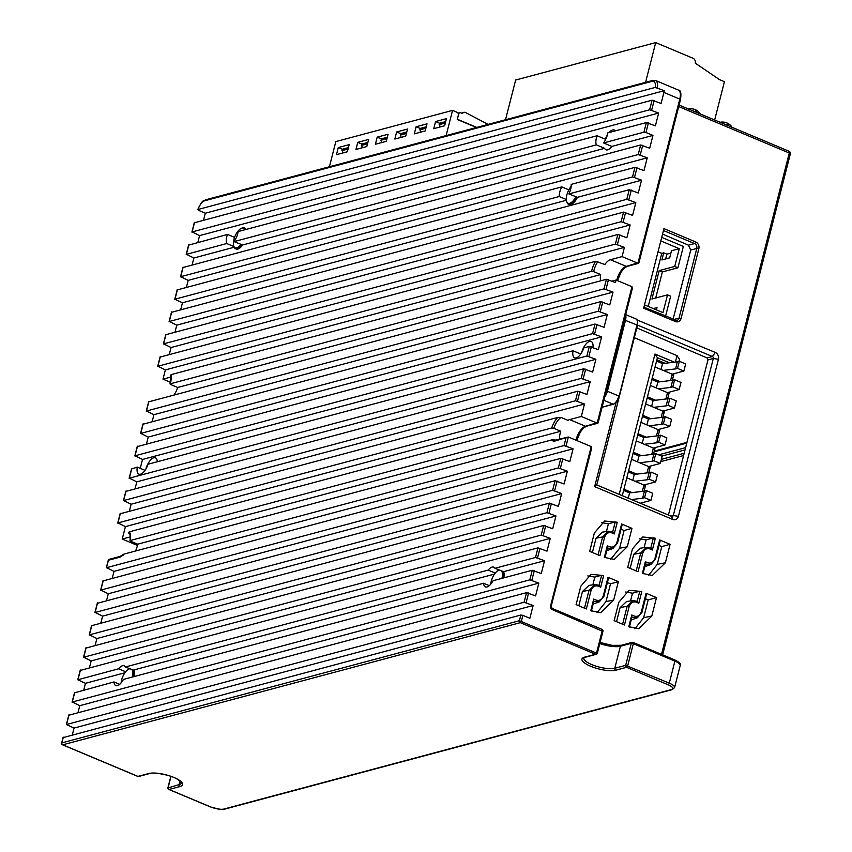 <?xml version="1.0" encoding="UTF-8"?>
<svg xmlns="http://www.w3.org/2000/svg" width="852" height="852" viewBox="0 0 852 852"><rect width="100%" height="100%" fill="white"/><g stroke="black" fill="none" stroke-linecap="round" stroke-linejoin="round"><path stroke-width="1.28" d="M658.66 113.05L199.581 235.61L192.115 231.936L649.629 109.791L658.66 113.05L655.401 125.84L646.37 122.581L607.732 132.901A10.725 4.707 112.8 0 1 607.316 134.999A10.725 4.707 112.8 0 1 603.567 142.944L643.931 132.177L645.976 132.497L652.952 135.436L611.811 146.416A10.725 4.707 112.8 0 1 605.964 149.803A10.725 4.707 112.8 0 1 604.611 148.333L242.65 244.971A11.3 4.963 112.8 0 1 236.142 249.008A11.3 4.963 112.8 0 1 235.834 248.848M607.284 135.095A10.725 4.707 112.8 0 0 605.335 139.206L597.092 135.734L238.134 231.574A10.725 4.707 112.8 0 1 233.97 241.627L596.357 144.872L604.611 148.333M596.357 144.872A10.725 4.707 112.8 0 1 596.421 137.907A10.725 4.707 112.8 0 1 597.092 135.734M611.811 146.416L603.567 142.944M652.952 135.436L649.693 148.227L640.661 144.968L183.042 267.507M234.108 247.25L193.883 257.996L192.169 264.706M244.567 228.07A11.3 4.963 112.8 0 1 244.897 228.176A11.3 4.963 112.8 0 1 246.175 229.422M244.897 228.176L244.258 227.91A11.3 4.963 112.8 0 0 242.554 227.846A11.3 4.963 -67.2 0 0 241.467 228.293A11.3 4.963 -67.2 0 0 241.084 228.528M244.258 227.91A11.3 4.963 112.8 0 1 245.727 229.55M242.65 244.971L242.011 244.705A11.3 4.963 112.8 0 1 237.218 248.805A11.3 4.963 -67.2 0 1 235.514 248.741A11.3 4.963 -67.2 0 1 233.949 246.856L233.906 246.547A10.725 4.707 -67.2 0 1 233.661 245.855A10.725 4.707 -67.2 0 1 233.64 245.759M244.673 229.827A10.533 4.622 -67.2 0 0 241.744 228.283A10.533 4.622 -67.2 0 0 240.722 228.709A10.533 4.622 -67.2 0 0 234.992 236.27A10.533 4.622 -67.2 0 0 233.608 245.653A10.533 4.622 -67.2 0 0 236.76 247.825A10.533 4.622 -67.2 0 0 240.86 244.524M242.011 244.705L233.97 241.627M199.581 235.61L197.877 242.319M609.137 132.518A10.725 4.707 112.8 0 1 614.271 130.026A10.725 4.707 112.8 0 1 615.282 130.878M234.556 237.378L227.495 234.417L188.75 245.12M193.883 257.996L186.407 254.322L226.77 243.544L233.906 246.547M165.352 369.917L157.876 366.243L615.4 244.098L624.42 247.357L165.352 369.917L162.998 379.151L171.092 376.989M170.475 382.292L162.998 379.151M597.912 261.553A12.642 5.549 -67.2 0 0 593.695 271.618L591.639 271.298A14.175 6.22 112.8 0 1 595.601 261.298L604.888 264.493A12.642 5.549 112.8 0 1 610.394 259.711L622.067 256.59L637.935 263.257L679.779 99.098L663.91 92.442A11.491 5.048 -67.2 0 0 664.283 90.685L205.375 213.202A11.491 5.048 -67.2 0 0 204.831 215.002L203.575 219.933M188.175 280.383L180.699 276.708L638.223 154.553L647.243 157.812L188.175 280.383L186.46 287.092M566.378 200.263L182.466 302.769L174.777 299.244L559.221 196.514L566.314 199.496M182.466 302.769L180.752 309.478M176.758 325.144L169.292 321.481L626.806 199.325L635.837 202.584L176.758 325.144L175.054 331.854M171.06 347.531L163.584 343.857L621.108 221.712L630.129 224.971L171.06 347.531L169.346 354.24M630.129 224.971L626.87 237.761L617.838 234.502L160.229 357.041M635.837 202.584L632.578 215.375L623.547 212.116L165.927 334.666M647.243 157.812L643.984 170.602L634.964 167.354L571.202 184.373A10.725 4.707 112.8 0 1 568.87 193.936L632.514 176.939L641.545 180.198L638.276 192.989L629.255 189.73L171.635 312.279M663.91 92.442L661.099 103.454L652.078 100.195L194.458 222.745M622.067 256.59L624.42 247.357M641.545 180.198L577.443 197.313A11.3 4.963 112.8 0 1 569.093 204.491A11.3 4.963 112.8 0 1 568.785 204.331M577.443 197.313L576.804 197.046A11.3 4.963 112.8 0 1 570.158 204.288A11.3 4.963 -67.2 0 1 568.454 204.224A11.3 4.963 -67.2 0 1 566.782 201.956A11.3 4.963 -67.2 0 1 566.676 201.519M571.159 186.364A10.533 4.622 -67.2 0 0 566.559 201.136A10.533 4.622 -67.2 0 0 569.711 203.309A10.533 4.622 -67.2 0 0 575.771 196.833M576.804 197.046L568.87 193.936M559.221 196.514A10.725 4.707 112.8 0 1 561.766 186.886L177.344 289.893M568.827 189.858L561.766 186.886M226.77 243.544A10.725 4.707 112.8 0 1 227.495 234.417M205.375 213.202L198.388 210.274M655.241 87.426A9.958 4.377 -67.2 0 0 652.185 81.291L204.778 200.742A9.958 4.377 -67.2 0 0 197.909 209.528L655.241 87.426L664.283 90.685M790.017 154.148A2.3 0.66 -165.7 0 0 790.337 153.914A2.3 0.66 -165.7 0 0 789.271 153.03A2.3 1.012 -67.2 0 0 788.995 151.23L679.108 105.062M170.986 776.417L168.163 787.514A1.534 1.299 75.1 0 0 169.069 789.463A1.534 0.671 112.8 0 1 168.834 789.453A1.534 0.671 112.8 0 1 168.611 789.154M61.834 743.306L61.877 742.869A1.534 1.299 75.1 0 0 62.782 744.818L137.981 776.406L148.876 773.499A18.765 5.421 14.3 0 1 173.946 777.482A18.765 5.421 14.3 0 1 179.964 786.556L169.069 789.463L210.636 806.919A9.958 2.876 -165.7 0 0 223.938 809.038L671.344 689.587A9.958 2.876 -165.7 0 0 668.149 684.774L626.593 667.318L615.698 670.226A18.765 5.421 14.3 0 1 590.617 666.243A18.765 5.421 14.3 0 1 584.6 657.158L595.495 654.251A1.534 0.671 -67.2 0 0 596.634 652.621L602.247 630.597A1.534 0.671 -67.2 0 0 602.066 629.394A1.534 0.671 -67.2 0 0 601.832 629.383M533.139 605.495L74.06 728.066L66.371 724.541L524.108 602.236L533.139 605.495L529.869 618.286L522.894 615.357L521.445 621.044A1.534 0.671 112.8 0 1 520.306 622.674A1.534 1.299 -104.9 0 1 519.4 620.714L597.124 653.367A1.534 1.299 -104.9 0 1 595.495 654.251L520.306 622.674L62.782 744.818A1.534 0.671 112.8 0 1 62.558 744.808A1.534 0.671 112.8 0 1 62.324 744.51M522.894 615.357L520.849 615.027L63.229 737.576M102.591 616.145L95.115 612.471L552.639 490.315L561.66 493.574L102.591 616.145L100.877 622.855M96.883 638.531L89.407 634.857L546.931 512.702L555.962 515.961L96.883 638.531L95.168 645.241M91.175 660.907L83.709 657.233L541.222 535.088L550.254 538.347L91.175 660.907L89.471 667.617M124.903 672.771L85.466 683.293L77.788 679.779L118.598 668.788L125.67 671.759M85.466 683.293L83.762 690.003M79.769 705.68L72.292 702.005L529.816 579.861L538.837 583.109L79.769 705.68L78.054 712.389M74.06 728.066L72.345 734.775M113.998 571.372L106.532 567.698L564.045 445.553L573.077 448.812L113.998 571.372L112.294 578.082M108.289 593.759L100.824 590.085L558.337 467.94L567.368 471.188L108.289 593.759L106.585 600.468M567.368 471.188L564.109 483.989L555.078 480.73L97.458 603.269M573.077 448.812L569.818 461.603L560.786 458.344L103.167 580.883M602.747 631.343L552.437 609.67A3.067 2.609 -104.9 0 1 550.626 605.761L591.203 446.586L568.359 436.991L555.93 440.047A1.534 1.299 75.1 0 0 555.057 440.995A14.175 6.22 112.8 0 1 551.67 439.92L123.796 554.151L123.338 555.142M566.09 445.873L568.359 436.991L555.057 440.995M123.796 554.151A14.175 6.22 112.8 0 1 119.323 557.336L108.428 560.243L109.28 559.562L108.428 560.243L106.532 567.698M137.46 545.44L122.241 539.039L130.335 536.877M153.935 414.69L146.469 411.015L603.983 288.86L613.014 292.119L153.935 414.69L152.231 421.399M148.237 437.065L140.761 433.402L598.285 311.246L607.306 314.505L148.237 437.065L146.523 443.775M142.529 459.452L135.053 455.777L592.577 333.633L601.597 336.891L142.529 459.452L140.26 468.344M136.821 481.838L129.355 478.164L586.868 356.019L595.899 359.278L136.821 481.838L135.117 488.547M131.112 504.224L123.646 500.55L581.16 378.394L590.191 381.653L131.112 504.224L129.408 510.934M125.414 526.611L117.938 522.936L575.462 400.781L584.483 404.04L125.414 526.611L122.241 539.039M598.083 422.954L632.461 288.061L632.088 288.86L631.96 286.698L616.092 280.042L615.463 282.523L606.432 279.275L148.812 401.814M561.01 417.437A12.642 5.549 -67.2 0 0 553.779 428.3L551.723 427.981A14.175 6.22 112.8 0 1 557.687 417.448L561.01 417.437L567.986 420.366A12.642 5.549 112.8 0 1 569.647 419.589L581.32 416.479L597.177 423.135L631.96 286.698M581.32 416.479L584.483 404.04M590.191 381.653L586.932 394.444L577.901 391.185L120.281 513.735M595.899 359.278L592.641 372.068L583.609 368.81L125.989 491.348M601.597 336.891L598.338 349.682L589.318 346.423L583.812 347.893A10.725 4.707 112.8 0 1 574.631 357.797A10.725 4.707 112.8 0 1 573.034 350.768L148.078 464.223A10.725 4.707 112.8 0 1 138.897 474.127A10.725 4.707 112.8 0 1 137.3 467.098L131.698 468.962M607.306 314.505L604.047 327.296L595.015 324.037L137.406 446.586M613.014 292.119L609.755 304.909L600.724 301.651L143.104 424.2M600.713 280.798A12.642 5.549 112.8 0 1 600.671 274.557L177.685 387.479A12.642 5.549 112.8 0 1 174.234 394.657M616.092 280.042L612.087 281.107M616.731 280.308A12.642 5.549 112.8 0 1 626.263 266.367L638.787 262.576M593.695 271.618L600.671 274.557M595.601 261.298L171.145 374.624L171.38 375.434M171.145 374.624A14.175 6.22 112.8 0 1 170.219 383.805L591.639 271.298M177.685 387.479L170.709 384.55M598.029 422.464L585.505 426.256A1.534 1.299 75.1 0 0 586.261 426.32L583.418 428.13L580.297 432.06L576.751 440.516M591.203 446.586L591.331 448.748L591.714 447.95L551.116 606.507M551.67 439.92L554.663 439.983A12.642 5.549 -67.2 0 0 554.78 440.037L555.93 440.047M553.779 428.3L560.765 431.24L137.726 544.183L130.739 541.244M137.726 544.183A12.642 5.549 112.8 0 1 135.489 551.031M557.687 417.448L129.184 531.85L128.407 532.926L129.11 533.224M129.184 531.85A14.175 6.22 112.8 0 1 130.26 540.509L551.723 427.981M145.032 470.357L137.3 467.098M581.607 352.728A10.725 4.707 112.8 0 1 591.182 341.482A10.725 4.707 112.8 0 1 592.949 347.414M145.884 469.058A10.725 4.707 112.8 0 1 155.458 457.822A10.725 4.707 112.8 0 1 157.3 461.763M580.766 354.017L573.034 350.768M559.636 439.057A12.642 5.549 112.8 0 1 560.765 431.24M561.66 493.574L558.401 506.365L549.38 503.106L91.76 625.656M538.837 583.109L535.578 595.91L526.557 592.651L68.937 715.19M544.545 560.733L503.628 571.649L494.927 568.305L535.514 557.474L544.545 560.733L541.286 573.524L532.255 570.265L493.01 580.744A10.725 4.707 112.8 0 1 485.406 586.911A10.725 4.707 112.8 0 1 483.574 583.258L123.423 679.417A10.725 4.707 112.8 0 1 115.819 685.594A10.725 4.707 112.8 0 1 113.987 681.93L74.635 692.804M550.254 538.347L546.995 551.137L537.963 547.879L80.344 670.418M555.962 515.961L552.692 528.751L543.672 525.492L86.052 648.042M502.989 571.383A11.3 4.963 112.8 0 1 503.074 578.061M503.798 577.858A11.3 4.963 -67.2 0 0 503.628 571.649M119.706 684.337L113.987 681.93M129.674 668.809A10.533 4.622 -67.2 0 0 129.44 668.863A10.533 4.622 -67.2 0 0 128.428 669.289A10.533 4.622 -67.2 0 0 121.101 682.921M128.514 669.235A10.725 4.707 112.8 0 1 128.609 669.182A10.725 4.707 112.8 0 1 129.579 668.767M118.598 668.788A10.725 4.707 112.8 0 1 124.126 665.817A10.725 4.707 112.8 0 1 125.329 666.988L488.185 570.105A10.725 4.707 112.8 0 1 493.713 567.134A10.725 4.707 112.8 0 1 494.927 568.305M498.111 570.563A10.725 4.707 112.8 0 1 498.207 570.51A10.725 4.707 112.8 0 1 499.176 570.094M488.185 570.105L495.257 573.077M501.935 578.359A10.533 4.622 -67.2 0 0 501.658 571.138M499.272 570.137A10.533 4.622 -67.2 0 0 499.038 570.19A10.533 4.622 -67.2 0 0 498.015 570.606A10.533 4.622 -67.2 0 0 490.699 584.248M489.304 585.665L483.574 583.258M132.337 677.031A10.533 4.622 -67.2 0 0 132.06 669.81M125.329 666.988L133.402 670.066A11.3 4.963 112.8 0 1 133.476 676.733M494.501 574.088L133.402 670.066M134.211 676.541A11.3 4.963 -67.2 0 0 134.03 670.332M137.577 776.236A1.534 0.671 -67.2 0 0 137.747 776.396A1.534 0.671 -67.2 0 0 137.981 776.406A1.534 1.299 75.1 0 0 138.738 776.46L149.632 773.552A1.534 1.299 -104.9 0 1 148.876 773.499M584.6 657.158A1.534 1.299 -104.9 0 0 585.356 657.222L583.812 658.01A17.232 4.984 -165.7 0 0 595.378 665.955A17.232 4.984 -165.7 0 0 614.793 668.266L625.677 665.359L631.3 643.335A1.534 1.299 -104.9 0 1 632.929 642.44A1.534 0.671 112.8 0 1 633.164 642.451A1.534 0.671 112.8 0 1 633.345 643.654L627.732 665.689A1.534 0.671 112.8 0 1 626.593 667.318A1.534 1.299 -104.9 0 1 625.677 665.359L669.289 683.144L674.901 661.12L633.345 643.654L631.3 643.335L620.405 646.242A17.232 4.984 14.3 0 1 599.808 643.526M587.805 575.931L594.834 577.102L601.661 575.217L603.653 575.579L600.671 587.262C596.091 584.642 592.875 585.739 591.043 590.553L589.052 590.212L584.472 608.168M592.864 584.834L594.834 577.102M588.945 585.409L582.459 591.512L578.817 605.783M591.373 611.022L593.833 601.416L599.318 601.821L603.866 596.453L608.541 578.114L608.04 577.305L618.382 581.639L613.685 600.064L605.996 601.576L610.522 583.812L607.423 582.48M605.996 601.576L597.018 612.748M639.266 538.72L646.082 539.902L653.377 537.9L655.358 538.262L652.366 550.03C647.797 547.378 644.591 548.464 642.738 553.267L640.757 552.927L636.167 570.925M644.112 547.644L646.082 539.902M640.193 548.219L633.707 554.322L630.129 568.38M659.682 539.955L654.986 558.411L655.497 559.146L660.183 540.764L659.682 539.955L670.087 544.311L665.38 562.778L657.243 564.375L661.78 546.611L659.001 545.429M657.243 564.375L648.468 575.462M601.395 522.638L608.413 523.81L615.25 521.925L617.231 522.287L614.26 533.97C609.681 531.35 606.464 532.447 604.622 537.261L602.63 536.92L598.061 554.876M606.443 531.542L608.413 523.81M602.534 532.117L596.038 538.219L592.406 552.49M604.963 557.73L607.423 548.124L612.897 548.518L617.455 543.161L622.13 524.821L621.63 524.012L631.96 528.346L627.264 546.771L619.585 548.283L624.111 530.508L621.012 529.188M619.585 548.283L610.607 559.455M637.498 324.388L637.541 325.07L712.41 356.519L707.085 357.936L636.817 327.903M707.085 357.936L707.98 359.895L713.326 358.468L673.293 515.513A1.534 1.299 -104.9 0 1 671.664 516.408L596.783 484.948L637.541 325.07M668.426 515.045L707.98 359.895M673.048 319.425L690.716 250.073L696.787 248.454A3.834 3.259 75.1 0 0 694.529 243.565L688.491 245.184L662.547 234.087M688.491 245.184L690.716 250.073M625.688 592.012L632.493 593.205L639.788 591.192L641.78 591.554L638.776 603.322C634.197 600.681 630.991 601.757 629.159 606.56L627.168 606.23L622.578 624.218M630.523 600.937L632.493 593.205M626.614 601.512L620.118 607.614L616.539 621.672M648.191 599.914L656.509 597.614L651.801 616.071L643.665 617.679L648.191 599.914L645.411 598.722M643.665 617.679L634.889 628.755M616.134 402.357L594.653 486.652L672.697 519.432A5.357 4.558 -104.9 0 0 678.405 516.333L718.438 359.288A5.357 4.558 -104.9 0 0 715.265 352.44L637.136 319.979M643.654 308.2L663.942 228.613L695.669 241.947A5.357 4.558 -104.9 0 1 698.842 248.784L681.089 318.424A5.357 4.558 -104.9 0 1 675.38 321.534L643.654 308.2M641.78 591.554L629.096 590.266L618.84 602.236L614.143 620.661L624.463 625.006L629.159 606.56M646.104 593.248L641.396 611.704L641.918 612.439L646.604 594.057L646.104 593.248L656.509 597.614M629.415 627.04L631.896 617.359L631.79 614.952C636.337 617.593 639.543 616.507 641.396 611.704M631.79 614.952L628.797 626.71L638.744 628.733L651.801 616.071M603.653 575.579L591.022 574.312L580.798 586.251L576.101 604.643L586.346 608.956L591.043 590.553M608.04 577.305L603.354 595.729L603.866 596.453M593.833 601.416L593.727 599.031C598.306 601.629 601.512 600.532 603.354 595.729M593.727 599.031L590.755 610.692L600.66 612.694L613.685 600.064M655.358 538.262L642.685 536.973L632.429 548.933L627.732 567.368L638.042 571.713L642.738 553.267M643.004 573.747L645.475 564.067L645.379 561.66C649.938 564.29 653.133 563.215 654.986 558.411M645.379 561.66L642.376 573.417L652.334 575.441L665.38 562.778M617.231 522.287L604.611 521.019L594.376 532.958L589.691 551.351L599.936 555.664L604.622 537.261M621.63 524.012L616.933 542.426L617.455 543.161M607.423 548.124L607.316 545.727C611.896 548.337 615.101 547.229 616.933 542.426M607.316 545.727L604.345 557.4L614.239 559.402L627.264 546.771M637.221 319.66L637.253 320.203M596.783 484.948L594.653 486.652M715.265 352.44L712.41 356.519A1.534 1.299 -104.9 0 1 713.326 358.468L718.438 359.288M639.788 591.192L637.2 601.32L638.776 603.322M620.118 607.614L627.168 606.23L632.951 600.564L637.2 601.32M631.896 617.359L637.381 617.775L641.918 612.439M601.661 575.217L599.094 585.26L600.671 587.262M582.459 591.512L589.052 590.212L594.866 584.525L599.094 585.26M610.522 583.812L618.382 581.639M653.377 537.9L650.79 548.017L652.366 550.03M650.79 548.017L646.498 547.293L640.757 552.927L633.707 554.322M661.78 546.611L670.087 544.311M655.497 559.146L650.928 564.493L645.475 564.067M615.25 521.925L612.684 531.967L614.26 533.97M596.038 538.219L602.63 536.92L608.456 531.222L612.684 531.967M624.111 530.508L631.96 528.346M661.706 237.367L683.347 246.452L677.915 267.773L662.355 271.937L655.71 298.019M660.801 240.914L679.268 248.677L674.741 266.442L677.915 267.773M665.561 316.273L670.673 296.198L667.499 294.867L662.973 312.631L644.506 304.867M634.325 337.69L677.031 355.635L675.402 362.036M622.269 495.662L657.414 357.733L654.964 354.027L674.337 362.164M654.964 354.027L619.202 494.373M677.031 355.635L679.491 359.342L678.969 361.376M644.08 491.167L645.773 484.532M648.787 472.69L650.481 466.055M653.495 454.222L655.188 447.588M658.202 435.745L659.895 429.11M662.909 417.267L664.603 410.632M667.617 398.789L668.713 394.497L667.489 392.644L665.87 399.002M669.31 392.154L668.713 394.497M674.017 373.687L672.334 380.312M657.414 357.733L669.384 362.76M656.871 359.863L665.018 363.293L662.547 363.591L661.046 369.48M673.421 376.02L672.196 374.166L670.577 380.524M664.006 412.975L662.781 411.122L661.163 417.48M659.299 431.453L658.074 429.6L656.455 435.958M654.592 449.92L653.367 448.067L651.748 454.425M649.884 468.398L648.66 466.545L647.041 472.903M645.177 486.875L643.952 485.022L642.333 491.38M623.92 489.197L632.067 492.616L629.585 492.914L623.611 490.401M628.254 498.175L629.585 492.914M632.067 492.616L644.432 491.125L642.621 498.228L631.566 499.56M652.728 493.276L646.38 490.603L644.57 497.717L650.917 500.38L652.728 493.276M644.432 491.125L646.38 490.603M628.627 470.719L636.774 474.138L649.139 472.647L647.328 479.761L634.964 481.242L626.816 477.823M634.964 481.242L643.952 485.022L655.625 481.902L657.435 474.798L651.088 472.136L649.139 472.647M636.774 474.138L634.293 474.436L632.791 480.336M634.293 474.436L628.318 471.923M633.334 452.242L641.481 455.66L653.846 454.18L652.036 461.283L639.671 462.774L631.524 459.345M639.671 462.774L648.66 466.545L660.332 463.424L662.142 456.321L655.795 453.658L653.846 454.18M647.328 479.761L649.277 479.239L651.088 472.136M655.625 481.902L649.277 479.239M641.481 455.66L639 455.958L637.498 461.859M639 455.958L633.025 453.456M638.042 433.774L646.189 437.193L658.553 435.702L656.743 442.806L644.378 444.297L636.231 440.878M644.378 444.297L653.367 448.067L665.039 444.957L666.85 437.843L660.502 435.18L658.553 435.702M652.036 461.283L653.985 460.762L655.795 453.658M660.332 463.424L653.985 460.762M646.189 437.193L643.718 437.491L642.206 443.381M643.718 437.491L637.733 434.978M642.749 415.297L650.896 418.715L663.261 417.224L661.45 424.328L649.086 425.819L640.938 422.4M649.086 425.819L658.074 429.6L669.747 426.479L671.557 419.376L665.21 416.703L663.261 417.224M656.743 442.806L658.692 442.284L660.502 435.18M665.039 444.957L658.692 442.284M650.896 418.715L648.425 419.014L646.913 424.914M648.425 419.014L642.44 416.5M647.456 396.819L655.603 400.238L667.968 398.747L666.157 405.861L653.793 407.341L645.646 403.923M653.793 407.341L662.781 411.122L674.454 408.002L676.264 400.898L669.917 398.225L667.968 398.747M661.45 424.328L663.399 423.806L665.21 416.703M669.747 426.479L663.399 423.806M655.603 400.238L653.133 400.536L651.62 406.436M653.133 400.536L647.147 398.022M652.163 378.341L660.311 381.76L672.686 380.28L670.875 387.383L658.5 388.874L650.353 385.445M658.5 388.874L667.489 392.644L679.161 389.524L680.972 382.42L674.624 379.758L672.814 386.861L679.161 389.524M666.157 405.861L668.106 405.339L669.917 398.225M674.454 408.002L668.106 405.339M660.311 381.76L657.84 382.058L656.338 387.958M657.84 382.058L651.855 379.555M665.018 363.293L677.393 361.802L675.583 368.905L663.207 370.396L655.06 366.978M663.207 370.396L672.196 374.166L683.868 371.046L677.521 368.383L675.583 368.905M672.686 380.28L674.624 379.758M670.875 387.383L672.814 386.861M662.547 363.591L656.562 361.078M683.868 371.046L685.679 363.942L679.332 361.28L677.393 361.802M679.332 361.28L677.521 368.383M640.278 503.223L650.917 500.38M642.621 498.228L644.57 497.717M670.897 253.097L666.882 254.173L665.668 258.933M667.499 294.867L651.94 299.02L659.182 270.606L674.741 266.442M653.346 308.584L657.009 307.604L656.423 309.872M679.268 248.677L671.493 250.754L669.683 257.858L661.897 259.945L663.708 252.831L661.759 253.353L648.234 306.443M663.708 252.831L666.882 254.173M658.032 251.787L661.759 253.353M659.182 270.606L662.355 271.937M476.428 127.502L457.258 119.45L458.344 115.19A2.3 1.96 75 0 0 456.991 112.251L452.55 110.387L335.826 141.592L329.404 166.758M452.55 110.387L446.118 135.596M347.371 151.741L349.182 144.638L338.287 147.556L336.476 154.659L347.371 151.741M366.829 146.544L368.639 139.44L357.744 142.348L355.934 149.462L366.829 146.544M386.286 141.347L388.097 134.243L377.202 137.151L375.391 144.254L386.286 141.347M444.648 125.745L446.459 118.641L435.564 121.548L433.753 128.663L444.648 125.745M425.191 130.942L427.001 123.838L416.106 126.756L414.296 133.86L425.191 130.942M405.733 136.15L407.544 129.035L396.649 131.953L394.838 139.057L405.733 136.15M461.475 113.114L464.904 112.198L461.827 113.263L460.549 112.73A1.534 1.299 75 0 0 458.919 113.625L457.29 119.355M488.089 124.392L464.904 112.198M476.779 127.417L457.471 119.301M348.436 147.598L342.27 149.238L342.621 153.019M348.074 149.015L341.908 150.666M367.883 142.39L361.727 144.041L362.079 147.811M367.521 143.818L361.365 145.458M387.34 137.193L381.185 138.844L381.526 142.614M386.978 138.61L380.823 140.26M445.702 121.591L439.547 123.242L439.888 127.012M445.34 123.018L439.185 124.658M426.245 126.799L420.089 128.439L420.441 132.22M425.883 128.215L419.727 129.866M406.798 131.996L400.632 133.636L400.983 137.417M406.436 133.413L400.27 135.063M342.302 149.238L338.287 147.556M361.749 144.031L357.744 142.348M381.206 138.833L377.202 137.151M439.568 123.231L435.564 121.548M420.111 128.439L416.106 126.756M400.664 133.636L396.649 131.953M645.582 82.346L655.71 42.6L692.985 58.255A3.834 3.259 -105 0 1 695.253 63.144L719.503 79.619L724.424 81.686L714.658 119.994M505.524 119.738L515.641 80.035L655.71 42.6M160.325 356.647L157.876 366.243M619.894 234.822L617.444 244.417M615.4 244.098L617.838 234.502M625.592 212.446L623.153 222.031M631.3 190.06L628.861 199.656M637.008 167.674L634.559 177.269M642.717 145.287L640.267 154.883M648.415 122.901L645.976 132.497M654.123 100.525L651.673 110.11M621.108 221.712L623.547 212.116M166.034 334.272L163.584 343.857M626.806 199.325L629.255 189.73M171.731 311.885L169.292 321.481M632.514 176.939L634.964 167.354M177.44 289.499L175.001 299.095M183.148 267.113L180.699 276.708M638.223 154.553L640.661 144.968M643.931 132.177L646.37 122.581M188.856 244.726L186.407 254.322M194.554 222.351L192.115 231.936M204.778 200.742A1.534 1.299 -104.9 0 1 205.651 199.794C203.277 201.924 203.553 197.77 197.707 209.635M680.269 99.844L679.779 99.098A11.491 5.048 -67.2 0 0 678.384 90.067L655.55 80.471A11.491 5.048 112.8 0 1 657.307 87.756M652.185 81.291A1.534 1.299 -104.9 0 1 653.058 80.344L205.651 199.794M624.846 317.945A6.891 3.025 112.8 0 1 624.505 320.032L606.39 391.089A6.891 3.025 112.8 0 1 605.644 393.273M600.064 642.557A18.765 5.421 -165.7 0 0 620.735 645.614M684.177 453.264L661.365 459.356M685.04 449.899L661.695 456.129M660.79 461.624L683.602 455.532M661.493 654.357L789.271 153.03L678.724 106.596M671.344 689.587A1.534 1.299 75.1 0 0 672.1 689.651L224.694 809.102A1.534 1.299 -104.9 0 1 223.938 809.038M63.325 737.182L61.877 742.869L519.4 620.714L520.849 615.027M97.565 602.875L95.115 612.471M552.639 490.315L555.078 480.73M558.337 467.94L560.786 458.344M562.831 458.664L560.392 468.259M103.273 580.489L100.824 590.085M564.045 445.553L565.952 438.088M119.323 557.336A1.534 1.299 -104.9 0 1 120.196 556.388L108.651 559.466M148.908 401.42L146.469 411.015M608.477 279.594L606.038 289.19M603.983 288.86L606.432 279.275M579.946 391.515L577.507 401.111M585.654 369.129L583.215 378.725M591.363 346.743L588.913 356.338M597.071 324.367L594.621 333.952M602.769 301.981L600.33 311.576M638.563 263.343L627.019 266.431A1.534 1.299 75.1 0 1 626.263 266.367L610.394 259.711M575.973 440.196A12.642 5.549 112.8 0 1 585.505 426.256L569.647 419.589M130.036 540.7C130.324 535.131 129.919 532.585 128.844 533.064A12.642 5.549 -67.2 0 0 128.407 532.926M575.462 400.781L577.901 391.185M120.388 513.341L117.938 522.936M581.16 378.394L583.609 368.81M126.085 490.954L123.646 500.55M586.868 356.019L589.318 346.423M131.794 468.568L129.355 478.164M592.577 333.633L595.015 324.037M137.502 446.192L135.053 455.777M598.285 311.246L600.724 301.651M143.211 423.806L140.761 433.402M551.425 503.436L548.976 513.032M557.123 481.05L554.684 490.645M528.602 592.971L526.153 602.566M534.31 570.584L531.861 580.18M540.008 548.209L537.569 557.794M545.717 525.822L543.267 535.418M546.931 512.702L549.38 503.106M91.856 625.261L89.407 634.857M541.222 535.088L543.672 525.492M535.514 557.474L537.963 547.879M529.816 579.861L532.255 570.265M524.108 602.236L526.557 592.651M69.033 714.796L66.584 724.392M74.742 692.41L72.292 702.005M80.45 670.034L78.001 679.619M86.148 647.648L83.709 657.233M550.626 605.761L552.256 608.466A1.534 0.671 112.8 0 1 552.437 609.67M552.021 608.456A1.534 0.671 112.8 0 1 552.256 608.466L602.066 629.394A1.534 1.534 0 0 1 602.96 631.183L597.348 653.207A1.534 1.534 0 0 1 596.251 654.315L585.356 657.222M179.985 780.964L179.058 784.607A17.232 4.984 -165.7 0 0 181.476 782.86L177.376 779.239C169.963 774.468 151.944 771.944 149.632 773.552M168.11 787.951L179.058 784.607A1.534 1.299 75.1 0 0 179.964 786.556M600.074 642.483L612.173 645.369L621.278 645.294A1.534 1.299 75.1 0 0 620.405 646.242L614.793 668.266A1.534 1.299 75.1 0 0 615.698 670.226M674.486 659.906A1.534 0.671 112.8 0 1 674.72 659.906A1.534 0.671 112.8 0 1 674.901 661.12A11.491 3.323 -165.7 0 1 680.205 665.508C681.536 664.272 679.704 662.409 674.72 659.906L633.164 642.451A1.534 1.534 0 0 0 632.173 642.387L621.278 645.294M668.149 684.774A1.534 0.671 -67.2 0 0 669.289 683.144A11.491 3.323 14.3 0 1 674.592 687.543L680.205 665.508M602.108 407.139L613.131 404.189A0.767 0.65 75.1 0 0 613.909 403.869M625.549 315.176A7.657 3.365 112.8 0 1 625.528 320.192L607.412 391.249L618.84 396.052A7.657 3.365 -67.2 0 1 613.131 404.189L603.855 400.302M606.39 391.089L607.412 391.249A7.657 3.365 112.8 0 1 604.707 396.979M625.698 314.622L636.029 318.967A7.657 3.365 -67.2 0 1 636.945 324.985L619.191 396.34L636.945 324.985L624.505 320.032M614.26 403.646A6.891 3.025 -67.2 0 0 619.084 396.414L619.191 396.34C617.764 400.76 615.879 403.39 613.515 404.221L602.076 407.277M636.029 318.967C637.541 319.404 637.967 321.513 637.307 325.283L619.127 396.223M678.405 516.333L673.293 515.513L671.003 516.131M671.664 516.408L672.697 519.432M675.338 320.448A3.834 3.259 75.1 0 0 676.861 320.458A3.834 3.259 75.1 0 0 679.044 318.094L681.089 318.424M675.38 321.534A1.534 0.671 -67.2 0 0 675.189 320.32A1.534 0.671 -67.2 0 0 674.965 320.32M698.842 248.784L696.787 248.454L679.044 318.094L673.442 319.585M695.669 241.947A1.534 0.671 -67.2 0 1 694.529 243.565L663.452 230.519M658.607 454.84L685.615 447.63M686.765 443.125L654.102 451.848M649.629 109.791L652.078 100.195M700.397 114.008A11.491 11.491 0 0 0 695.168 109.599L697 112.581M720.089 122.283A11.491 11.491 0 0 1 726.873 122.933L728.726 125.904M458.919 113.625L458.301 113.785M236.142 249.008L235.514 248.741M240.722 228.709L241.467 228.293M157.663 366.403L160.112 356.807M163.371 344.016L165.81 334.421M169.079 321.63L171.518 312.034M569.093 204.491L568.454 204.224M566.559 201.136L566.782 201.956M174.777 299.244L177.227 289.648M180.486 276.857L182.935 267.272M186.194 254.482L188.633 244.886M191.902 232.095L194.341 222.5M655.55 80.471L653.058 80.344M662.654 654.837L790.337 153.914A2.3 2.3 0 0 0 788.995 151.23M224.694 809.102C224.204 810.156 219.433 809.421 210.401 806.919L168.834 789.453A1.534 1.534 0 0 1 167.95 787.663L170.826 776.364M63.112 737.331L61.663 743.019A1.534 1.534 0 0 0 62.558 744.808L137.747 776.396A1.534 1.534 0 0 0 138.738 776.46M94.902 612.62L97.352 603.035M100.611 590.244L103.049 580.649M108.385 559.743L106.308 567.858M146.256 411.165L148.695 401.569M627.019 266.431L624.175 268.242L621.055 272.171L617.498 280.627M170.805 374.976L170.017 383.943M597.806 423.231L586.261 426.32M120.196 556.388L123.135 554.482M117.725 523.085L120.175 513.49M123.433 500.699L125.872 491.114M129.131 478.323L131.581 468.728M134.84 455.937L137.289 446.341M140.548 433.551L142.987 423.955M66.371 724.541L68.82 714.956M72.079 702.165L74.529 692.569M77.788 679.779L80.226 670.183M83.485 657.393L85.935 647.797M89.194 635.006L91.643 625.411M672.1 689.651L674.592 687.543M638.84 263.066L680.482 99.684C681.419 93.251 680.727 90.035 678.384 90.067M676.861 320.458L643.91 307.189M632.972 600.575L626.295 601.555M637.339 617.785L630.938 620.054M594.877 584.536L588.625 585.452M599.275 601.832L593.28 603.951M646.551 547.282L639.873 548.262M650.928 564.493L644.527 566.761M608.466 531.243L602.215 532.159M612.854 548.539L606.858 550.658M654.293 451.081L686.957 442.358M695.147 109.61A11.491 11.491 0 0 0 688.363 108.949M732.124 127.331A11.491 11.491 0 0 0 726.894 122.933M458.014 113.146L459.792 112.677"/></g></svg>
